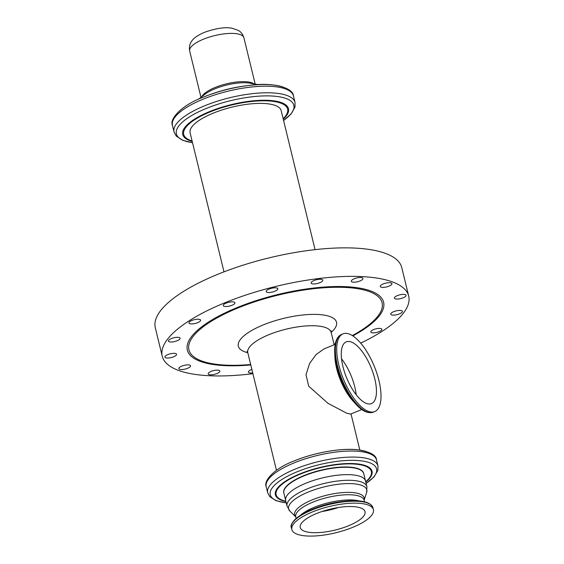 <?xml version="1.0" encoding="UTF-8"?>
<svg xmlns="http://www.w3.org/2000/svg" width="564" height="564" viewBox="0 0 564 564"><rect width="100%" height="100%" fill="white"/><g stroke="black" fill="none" stroke-linecap="round" stroke-linejoin="round"><path stroke-width="0.85" d="M352.042 281.929A6 1.932 -13.7 0 1 351.309 281.274A6 1.932 -13.7 0 1 356.681 277.974A6 1.932 -13.7 0 1 362.962 278.433A6 1.932 -13.7 0 1 358.838 281.38A6 1.932 -13.7 0 1 352.042 281.929M371.514 332.605A5.689 1.833 -13.7 0 1 370.816 331.977A5.689 1.833 -13.7 0 1 375.913 328.854A5.689 1.833 -13.7 0 1 381.87 329.284A5.689 1.833 -13.7 0 1 377.958 332.083A5.689 1.833 -13.7 0 1 371.514 332.605M208.934 374.552A6 1.932 -13.7 0 1 208.201 373.897A6 1.932 -13.7 0 1 213.573 370.597A6 1.932 -13.7 0 1 219.854 371.056A6 1.932 -13.7 0 1 215.73 374.002A6 1.932 -13.7 0 1 208.934 374.552M189.68 323.651A6 1.932 -13.7 0 1 188.947 322.996A6 1.932 -13.7 0 1 194.319 319.696A6 1.932 -13.7 0 1 200.601 320.155A6 1.932 -13.7 0 1 196.476 323.101A6 1.932 -13.7 0 1 189.68 323.651M169.193 341.735A6 1.932 -13.7 0 1 168.46 341.079A6 1.932 -13.7 0 1 173.832 337.78A6 1.932 -13.7 0 1 180.113 338.238A6 1.932 -13.7 0 1 175.989 341.185A6 1.932 -13.7 0 1 169.193 341.735M252.721 372.924A6 1.932 -13.7 0 1 249.147 372.755A6 1.932 -13.7 0 1 248.414 372.099A6 1.932 -13.7 0 1 251.861 369.385M391.494 314.846A6 1.932 -13.7 0 1 390.76 314.183A6 1.932 -13.7 0 1 396.132 310.891A6 1.932 -13.7 0 1 402.414 311.342A6 1.932 -13.7 0 1 398.29 314.296A6 1.932 -13.7 0 1 391.494 314.846M266.913 292.23A6 1.932 -13.7 0 1 266.18 291.574A6 1.932 -13.7 0 1 271.545 288.274A6 1.932 -13.7 0 1 277.833 288.733A6 1.932 -13.7 0 1 273.709 291.68A6 1.932 -13.7 0 1 266.913 292.23M381.017 287.132A6 1.932 -13.7 0 1 380.284 286.477A6 1.932 -13.7 0 1 385.649 283.177A6 1.932 -13.7 0 1 391.931 283.636A6 1.932 -13.7 0 1 387.806 286.582A6 1.932 -13.7 0 1 381.017 287.132M179.613 369.286A6 1.932 -13.7 0 1 178.88 368.63A6 1.932 -13.7 0 1 184.252 365.331A6 1.932 -13.7 0 1 190.533 365.789A6 1.932 -13.7 0 1 186.409 368.736A6 1.932 -13.7 0 1 179.613 369.286M224 306.266A6 1.932 -13.7 0 1 223.266 305.61A6 1.932 -13.7 0 1 228.631 302.311A6 1.932 -13.7 0 1 234.92 302.769A6 1.932 -13.7 0 1 230.796 305.716A6 1.932 -13.7 0 1 224 306.266M165.654 357.759A6 1.932 -13.7 0 1 164.928 357.104A6 1.932 -13.7 0 1 170.293 353.804A6 1.932 -13.7 0 1 176.574 354.262A6 1.932 -13.7 0 1 172.45 357.209A6 1.932 -13.7 0 1 165.654 357.759M395.138 298.793A6 1.932 -13.7 0 1 394.405 298.137A6 1.932 -13.7 0 1 399.77 294.838A6 1.932 -13.7 0 1 406.059 295.296A6 1.932 -13.7 0 1 401.935 298.243A6 1.932 -13.7 0 1 395.138 298.793M311.878 283.685A6 1.932 -13.7 0 1 311.145 283.029A6 1.932 -13.7 0 1 316.517 279.73A6 1.932 -13.7 0 1 322.798 280.188A6 1.932 -13.7 0 1 318.674 283.135A6 1.932 -13.7 0 1 311.878 283.685M341.537 358.817A33.346 13.268 -112.2 0 1 356.201 394.772M342.933 366.565A33.346 13.268 -112.2 0 1 346.261 341.84A33.346 13.268 -112.2 0 1 371.147 367.707A33.346 13.268 -112.2 0 1 371.457 403.598A33.346 13.268 -112.2 0 1 342.933 366.565M361.771 409.542L350.625 414.089L346.768 413.236L327.973 403.309L308.727 386.213L305.998 374.693L309.643 363.336L316.249 354.425L324.039 348.912L335.185 344.364M368.271 411.325A41.976 16.701 -112.2 0 1 340.811 371.986A41.976 16.701 -112.2 0 1 343.004 333.853A41.976 16.701 -112.2 0 1 374.327 366.41A41.976 16.701 -112.2 0 1 374.715 411.586A41.976 16.701 -112.2 0 1 368.271 411.325M315.057 249.648L281.182 110.678A46.861 15.101 166.3 0 0 275.465 105.538A46.861 15.101 166.3 0 0 222.357 109.839A46.861 15.101 166.3 0 0 190.124 132.878L224 271.848M360.692 343.109A126.851 40.876 166.3 0 0 408.717 296.114L401.765 267.604A126.851 40.876 166.3 0 0 386.277 253.694A126.851 40.876 166.3 0 0 242.548 265.334A126.851 40.876 166.3 0 0 155.283 327.691L162.235 356.201A126.851 40.876 166.3 0 0 252.905 373.692M408.717 296.114A126.851 40.876 166.3 0 0 393.228 282.204A126.851 40.876 166.3 0 0 249.499 293.844A126.851 40.876 166.3 0 0 162.235 356.201M363.78 473.838A41.123 13.254 166.3 0 0 304.095 475.537A41.123 13.254 166.3 0 0 283.918 493.31M296.974 534.157A41.976 13.529 166.3 0 0 344.541 530.308A41.976 13.529 166.3 0 0 373.417 509.673A41.976 13.529 166.3 0 0 329.432 506.472A41.976 13.529 166.3 0 0 291.856 529.554A41.976 13.529 166.3 0 0 296.974 534.157M304.306 531.168A33.346 10.744 -13.7 0 1 300.231 527.509A33.346 10.744 -13.7 0 1 330.088 509.172A33.346 10.744 -13.7 0 1 365.035 511.71A33.346 10.744 -13.7 0 1 342.094 528.108A33.346 10.744 -13.7 0 1 304.306 531.168M338.421 507.501A33.346 10.744 -13.7 0 1 321.924 511.527M353.988 402.047A35.194 14.008 -112.2 0 1 334.861 355.165M374.715 411.586L373.354 412.136A41.976 16.701 -112.2 0 1 366.917 411.875A41.976 16.701 -112.2 0 1 339.457 372.543A41.976 16.701 -112.2 0 1 341.65 334.403L343.004 333.853M365.521 411.466A41.003 16.314 -112.2 0 1 340.557 378.254A41.003 16.314 -112.2 0 1 337.35 338.83M367.22 451.905A54.708 17.632 166.3 0 0 294.619 460.767M294.239 462.847A56.76 18.288 166.3 0 0 266.208 486.76C263.31 480.754 274.555 468.169 294.514 460.795C314.289 452.617 340.875 447.908 357.576 449.727C369.984 451.729 376.287 455.113 376.491 459.879A56.76 18.288 166.3 0 0 369.561 453.653A56.76 18.288 166.3 0 0 294.239 462.847M376.491 459.879L377.965 465.906A56.76 18.288 166.3 0 0 371.034 459.688A56.76 18.288 166.3 0 0 295.712 468.881A56.76 18.288 166.3 0 0 267.674 492.795L269.775 496.687L276.113 500.705L286.258 502.912M366.106 483.383A54.708 17.632 166.3 0 0 369.892 462.854A54.708 17.632 166.3 0 0 297.291 471.715A54.708 17.632 166.3 0 0 286.244 502.848M365.782 482.072A49.731 16.025 166.3 0 0 365.966 465.808A49.731 16.025 166.3 0 0 299.963 473.859A49.731 16.025 166.3 0 0 285.927 501.537M365.705 481.755A49.012 15.792 166.3 0 0 365.373 466.139A49.012 15.792 166.3 0 0 300.33 474.084A49.012 15.792 166.3 0 0 285.849 501.22M203.449 39.205A27.904 8.996 166.3 0 0 189.666 50.964C188.693 45.324 190.928 42.42 191.281 41.814C193.149 38.458 197.513 35.306 204.372 32.367C215.963 28.263 225.219 26.882 232.128 28.235L238.248 30.371C238.84 30.745 242.153 32.289 243.888 37.746A27.904 8.996 166.3 0 0 240.483 34.686A27.904 8.996 166.3 0 0 203.449 39.205M254.145 83.916A27.904 8.996 166.3 0 0 252.242 82.915A27.904 8.996 166.3 0 0 215.208 87.434A27.904 8.996 166.3 0 0 201.813 96.677M258.347 84.67L250.219 83.218A28.827 9.292 166.3 0 0 215.124 88.738A28.827 9.292 166.3 0 0 204.972 94.251L198.429 99.278M209.258 94.865C221.377 90.353 233.863 87.307 246.701 85.735A54.426 17.54 166.3 0 0 209.258 94.865L207.249 95.619A60.447 19.479 166.3 0 0 203.484 97.1M283.706 87.307A60.447 19.479 166.3 0 0 248.83 85.481A60.447 19.479 166.3 0 0 207.249 95.619L203.47 97.1C181.735 105.101 169.285 118.912 172.436 125.391L174.043 131.962A62.273 20.064 166.3 0 1 204.795 105.729A62.273 20.064 166.3 0 1 287.436 95.64A62.273 20.064 166.3 0 1 295.042 102.465L293.435 95.894A62.273 20.064 166.3 0 0 285.835 89.063A62.273 20.064 166.3 0 0 203.195 99.151A62.273 20.064 166.3 0 0 172.436 125.391M283.572 120.463A60.447 19.479 166.3 0 0 286.477 98.665A60.447 19.479 166.3 0 0 206.248 108.457A60.447 19.479 166.3 0 0 192.507 142.664M283.262 119.187A54.426 17.54 166.3 0 0 281.852 102.768A54.426 17.54 166.3 0 0 209.618 111.58A54.426 17.54 166.3 0 0 192.197 141.388M283.149 118.743A53.481 17.23 166.3 0 0 270.847 101.097A53.481 17.23 166.3 0 0 210.111 111.912A53.481 17.23 166.3 0 0 192.084 140.944M352.831 335.89A101.005 32.55 166.3 0 0 364.845 289.17A101.005 32.55 166.3 0 0 237.232 307.521A101.005 32.55 166.3 0 0 187.326 350.004A101.005 32.55 166.3 0 0 250.776 364.943M334.128 344.625A101.005 32.55 166.3 0 0 335.22 344.181M352.338 335.573A99.405 32.035 166.3 0 0 369.949 291.842A99.405 32.035 166.3 0 0 238.029 307.944A99.405 32.035 166.3 0 0 188.884 349.638A99.405 32.035 166.3 0 0 250.67 364.52M334.029 344.202A99.405 32.035 166.3 0 0 335.326 343.659M331.153 330.772L331.153 332.407A50.52 16.278 166.3 0 0 330.356 316.707A50.52 16.278 166.3 0 0 263.31 324.892A50.52 16.278 166.3 0 0 247.8 352.733L247.046 351.28M334.17 344.78L331.153 332.407A42.899 13.825 166.3 0 0 325.914 327.705A42.899 13.825 166.3 0 0 268.986 334.656A42.899 13.825 166.3 0 0 247.8 352.733L276.459 470.313M370.689 504.639A41.489 13.367 166.3 0 0 343.314 501.403C360.389 499.528 370.259 501.636 372.938 507.727L372.938 507.727A41.976 13.529 166.3 0 0 312.111 509.926A41.976 13.529 166.3 0 0 291.376 527.608L291.376 527.608C289.233 524.696 296.593 515.108 312.181 509.377A41.489 13.367 166.3 0 0 291.962 523.829M343.314 501.403A41.489 13.367 166.3 0 0 314.768 508.361A41.489 13.367 166.3 0 0 312.188 509.377L316.467 507.72A36.406 11.731 166.3 0 1 341.516 501.615L343.314 501.403M359.402 500.987A35.194 11.343 166.3 0 0 314.388 507.24A35.194 11.343 166.3 0 0 300.302 515.397M364.513 501.798L364.132 500.212A35.194 11.343 166.3 0 0 359.832 496.355A35.194 11.343 166.3 0 0 313.126 502.052A35.194 11.343 166.3 0 0 295.74 516.885L296.128 518.471M366.635 492.513L364.118 500.162A35.814 11.541 166.3 0 0 348.63 492.372A35.814 11.541 166.3 0 0 312.315 499.817A35.814 11.541 166.3 0 0 295.726 516.828L289.981 511.203L287.048 506.148A41.101 13.247 166.3 0 1 307.345 488.833A41.101 13.247 166.3 0 1 366.91 486.683L366.635 492.513A40.234 12.965 166.3 0 0 349.483 483.595A40.234 12.965 166.3 0 0 308.487 491.963A40.234 12.965 166.3 0 0 289.981 511.203M285.673 500.494L283.875 493.14A41.101 13.247 166.3 0 1 304.179 475.819A41.101 13.247 166.3 0 1 363.738 473.668L365.528 481.029A41.101 13.247 166.3 0 0 322.467 477.898A41.101 13.247 166.3 0 0 285.673 500.494L287.048 506.148M373.354 412.136C367.82 413.877 361.785 411.008 355.249 403.528C349.743 397.19 345.027 389.223 341.093 379.621C332.838 359.289 332.034 338.231 341.65 334.403M266.208 486.76L267.674 492.795M366.121 483.447L374.073 476.848L377.887 470.334L377.965 465.906M189.666 50.964L200.967 97.325M243.888 37.746L255.196 84.106M246.701 85.735L248.83 85.481C273.963 81.667 293.343 88.224 293.435 95.894M192.514 142.692L182.926 140.387L176.25 136.086L174.043 131.962M283.579 120.492L291.031 114.034L294.972 107.139L295.042 102.465M351.027 413.927L359.818 449.994M365.528 481.029L366.91 486.683M283.875 493.14L284.023 493.578M363.738 473.668L363.808 474.127M291.376 527.608L291.856 529.554M372.938 507.727L373.417 509.673"/></g></svg>
